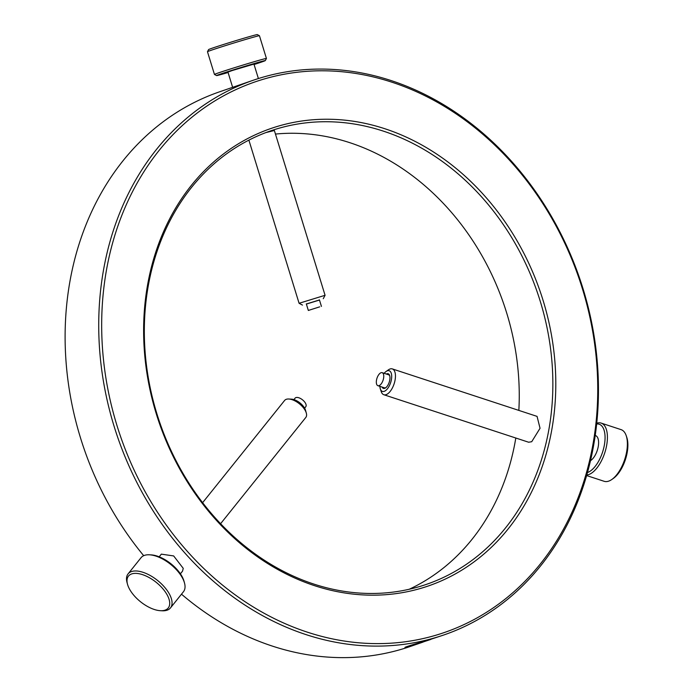 <?xml version="1.0" encoding="UTF-8"?>
<svg xmlns="http://www.w3.org/2000/svg" width="692" height="692" viewBox="0 0 692 692"><rect width="100%" height="100%" fill="white"/><g stroke="black" fill="none" stroke-linecap="round" stroke-linejoin="round"><path stroke-width="1.04" d="M430.805 639.434L410.936 646.025C396.352 649.944 411.351 644.806 425.061 641.181L443.745 634.996A293.27 244.267 -108.9 0 1 114.05 426.142A293.27 244.267 -108.9 0 1 253.436 80.186A293.27 244.267 -108.9 0 1 583.131 289.048A293.27 244.267 -108.9 0 1 443.745 634.996M169.696 602.602A25.483 12.473 -141.3 0 0 147.344 576.635A25.483 12.473 -141.3 0 0 127.025 581.47A25.483 12.473 -141.3 0 0 127.518 584.308A25.483 12.473 -141.3 0 0 160.432 610.699A25.483 12.473 -141.3 0 0 169.696 602.602M127.518 584.308L127.06 582.629A27.187 13.312 38.7 0 1 126.524 579.611A27.187 13.312 38.7 0 1 128.081 573.876A27.187 13.312 38.7 0 1 152.993 577.171A27.187 13.312 38.7 0 1 172.04 602.152A27.187 13.312 38.7 0 1 170.492 607.896A27.187 13.312 38.7 0 1 162.162 610.785L160.432 610.699M149.385 554.794L151.115 554.889A25.483 12.473 38.7 0 1 184.029 581.28L184.487 582.949A27.187 13.312 -141.3 0 0 149.385 554.794A27.187 13.312 -141.3 0 0 141.056 557.691L128.081 573.876M170.492 607.896L183.466 591.712A27.187 13.312 -141.3 0 0 185.024 585.977A27.187 13.312 -141.3 0 0 184.487 582.949M159.186 556.809L161.331 554.145L173.657 555.936L183.25 568.357L182.532 571.151L180.396 573.815M220.601 523.697L305.803 417.466A13.589 6.652 -141.3 0 0 306.582 414.603A13.589 6.652 -141.3 0 0 306.314 413.089A13.589 6.652 -141.3 0 0 288.763 399.007A13.589 6.652 -141.3 0 0 284.602 400.46L202.626 502.66M288.763 399.007L291.54 399.154A10.873 5.32 38.7 0 1 305.579 410.417L306.314 413.089M304.618 408.176L305.769 406.74A6.851 3.356 -141.3 0 0 300.155 398.315A6.851 3.356 -141.3 0 0 295.077 398.168L293.927 399.604M586.652 475.56L604.142 481.295A27.187 12.733 -71.8 0 0 608.666 481.139A27.187 12.733 -71.8 0 0 611.84 479.478A27.187 12.733 -71.8 0 0 626.208 435.666A27.187 12.733 -71.8 0 0 621.087 429.637L601.114 423.08A27.187 12.733 108.2 0 1 606.002 448.451A27.187 12.733 108.2 0 1 588.693 474.591A27.187 12.733 108.2 0 1 586.807 475.015M587.508 472.524A25.483 11.937 -71.8 0 0 587.517 472.515A25.483 11.937 -71.8 0 0 604.28 445.51A25.483 11.937 -71.8 0 0 596.686 423.98M386.101 371.466L388.463 369.813A13.589 6.366 108.2 0 1 390.046 368.983A13.589 6.366 108.2 0 1 392.312 368.905A13.589 6.366 108.2 0 1 394.751 381.586A13.589 6.366 108.2 0 1 386.101 394.656A13.589 6.366 108.2 0 1 383.835 394.734A13.589 6.366 108.2 0 1 381.275 391.724L380.349 388.99A10.873 5.095 -71.8 0 0 384.207 391.343A10.873 5.095 -71.8 0 0 391.482 379.121A10.873 5.095 -71.8 0 0 387.373 370.8A10.873 5.095 -71.8 0 0 386.101 371.466A10.873 5.095 -71.8 0 0 384.164 373.334M537.035 416.316L540.045 428.27L531.716 441.721L528.532 442.249M379.899 386.352A10.873 5.095 -71.8 0 0 380.349 388.99M386.352 374.052A7.707 3.607 108.2 0 1 389.648 375.462A7.707 3.607 108.2 0 1 389.821 379.692A7.707 3.607 108.2 0 1 385.574 387.875A7.707 3.607 108.2 0 1 382.088 387.07M377.901 385.695A6.851 3.209 108.2 0 1 376.457 380.418A6.851 3.209 108.2 0 1 382.174 372.677A6.851 3.209 108.2 0 1 383.627 377.953A6.851 3.209 108.2 0 1 377.901 385.695L384.371 387.814A6.851 3.209 -71.8 0 0 385.954 387.581M389.778 375.92A6.851 3.209 -71.8 0 0 388.644 374.796L382.174 372.677M306.348 303.978L319.445 299.947M319.47 300.051L306.383 304.073M302.482 305.094L299.082 303.286L325.067 295.294L274.369 130.511L265.901 132.579M319.695 306.85L308.338 310.448L319.695 306.85M241.456 84.303L232.624 87.33L227.953 72.08L232.131 70.567L253.938 64.088L258.393 78.559M254.068 64.52A25.483 0.545 162.9 0 0 257.476 63.413A25.483 0.545 162.9 0 0 265.304 60.602A25.483 0.545 162.9 0 0 250.876 64.512A25.483 0.545 162.9 0 0 224.416 72.746A25.483 0.545 162.9 0 0 216.596 75.584A25.483 0.545 162.9 0 0 228.083 72.513M216.596 75.584L214.468 74.459A27.187 0.58 -17.1 0 1 214.459 74.451A27.187 0.58 -17.1 0 1 222.815 71.432A27.187 0.58 -17.1 0 1 250.789 62.721A27.187 0.58 -17.1 0 1 266.429 58.465A27.187 0.58 -17.1 0 1 266.429 58.474L259.439 35.733A27.187 0.58 162.9 0 0 259.431 35.724A27.187 0.58 162.9 0 0 243.541 40.067A27.187 0.58 162.9 0 0 215.826 48.708A27.187 0.58 162.9 0 0 207.47 51.71A27.187 0.58 162.9 0 0 207.47 51.718L208.595 49.582A25.483 0.545 -17.1 0 1 216.423 46.771A25.483 0.545 -17.1 0 1 242.408 38.674A25.483 0.545 -17.1 0 1 257.303 34.6L259.431 35.724M275.468 134.066A239.752 199.694 -108.9 0 1 506.717 313.087A239.752 199.694 -108.9 0 1 518.844 410.408M515.808 438.019A239.752 199.694 -108.9 0 1 409.266 589.238M232.633 87.33L219.822 91.725A293.27 244.267 71.1 0 0 80.436 437.673A293.27 244.267 71.1 0 0 143.694 555.685M543.159 300.665A241.897 201.476 -108.9 0 1 420.822 588.356A241.897 201.476 -108.9 0 1 156.262 413.747A241.897 201.476 -108.9 0 1 278.599 126.056A241.897 201.476 -108.9 0 1 543.159 300.665M156.85 413.634A239.752 199.694 71.1 0 0 426.384 584.377A239.752 199.694 71.1 0 0 540.331 301.556A239.752 199.694 71.1 0 0 270.806 130.814A239.752 199.694 71.1 0 0 156.85 413.634M582.534 289.161A291.133 242.485 71.1 0 0 264.128 79.009A291.133 242.485 71.1 0 0 116.887 425.26A291.133 242.485 71.1 0 0 435.294 635.403A291.133 242.485 71.1 0 0 582.534 289.161M181.486 594.186A293.27 244.267 71.1 0 0 410.131 646.527L422.968 642.124M410.936 646.025L404.967 647.34M595.241 435.467L595.449 435.527A13.589 6.366 108.2 0 1 598.148 447.067A13.589 6.366 108.2 0 1 590.518 460.656M626.208 435.666L626.788 437.37A25.483 11.937 108.2 0 1 613.32 478.44L611.84 479.478M596.764 423.184A27.187 12.733 108.2 0 1 601.114 423.08M383.835 394.734L528.55 442.197M323.268 298.702L325.067 295.302M321.434 306.418L319.401 299.8M265.304 60.602L266.429 58.474M253.436 80.186L240.634 84.58M214.459 74.451L207.47 51.718M299.082 303.286L248.886 140.13M308.338 310.448L306.305 303.831M392.312 368.905L537.018 416.368"/></g></svg>
